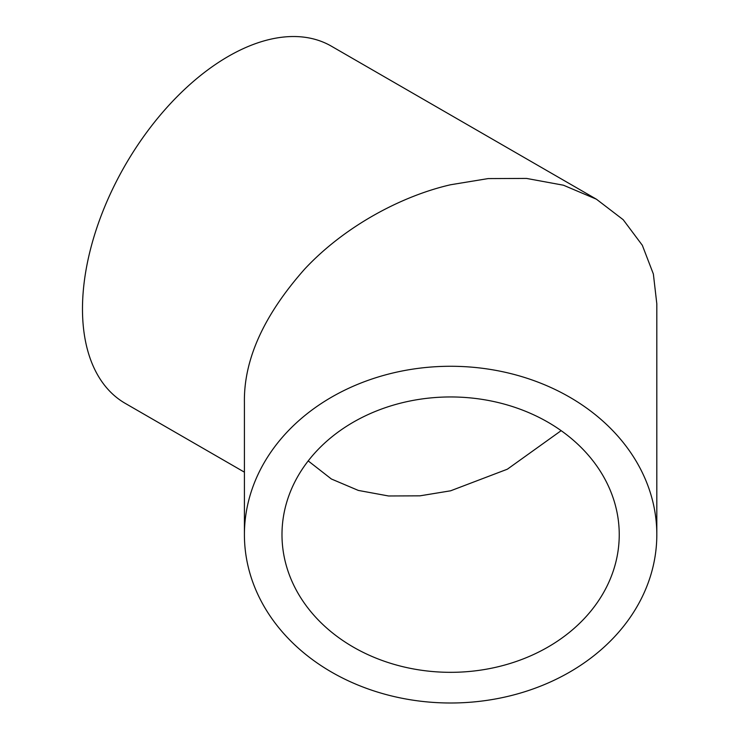 <?xml version="1.0" encoding="UTF-8"?>
<svg xmlns="http://www.w3.org/2000/svg" width="740" height="740" viewBox="0 0 740 740"><rect width="100%" height="100%" fill="white"/><g stroke="black" fill="none" stroke-linecap="round" stroke-linejoin="round"><path stroke-width="1.11" d="M656.815 534.641L656.815 303.807L653.365 273.994L642.329 245.292L623.2 219.715L596.412 199.199L563.445 185.213L526.51 178.423L488.132 178.59L450.614 184.75C402.264 195.776 345.108 225.811 304.806 268.935C263.838 315.129 243.71 359.631 244.413 402.43L244.413 534.641A206.201 168.359 0 0 1 450.614 366.272A206.201 168.359 0 0 1 656.815 534.641A206.201 168.359 0 0 1 450.614 703A206.201 168.359 0 0 1 244.413 534.641M596.412 199.199L331.391 46.185A206.201 119.047 120 0 0 228.29 56.397A206.201 119.047 120 0 0 93.582 238.104A206.201 119.047 120 0 0 125.19 403.337L244.413 472.166M308.201 460.909L331.372 478.993L358.336 490.426L388.537 495.976L419.932 495.837L450.614 490.805L507.363 469.197L561.151 430.661M619.241 534.641A168.628 137.686 0 0 1 450.614 672.327A168.628 137.686 0 0 1 281.986 534.641A168.628 137.686 0 0 1 450.614 396.954A168.628 137.686 0 0 1 619.241 534.641"/></g></svg>
